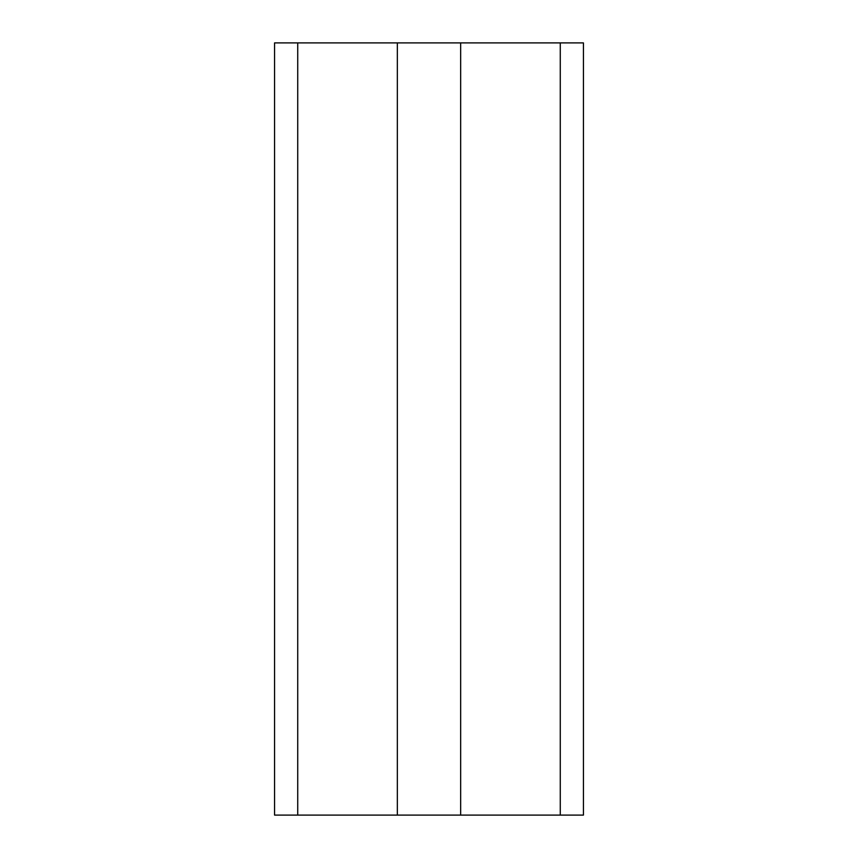 <?xml version="1.0" encoding="UTF-8"?>
<svg xmlns="http://www.w3.org/2000/svg" width="858" height="858" viewBox="0 0 858 858"><rect width="100%" height="100%" fill="white"/><g stroke="black" fill="none" stroke-linecap="round" stroke-linejoin="round"><path stroke-width="1.29" d="M397.34 815.1L397.34 42.9L460.66 42.9L460.66 815.1L274.56 815.1L274.56 42.9L397.34 42.9M460.66 42.9L583.44 42.9L583.44 815.1L460.66 815.1M583.44 42.9L583.44 815.1M560.274 42.9L560.274 815.1M297.726 42.9L297.726 815.1"/></g></svg>
